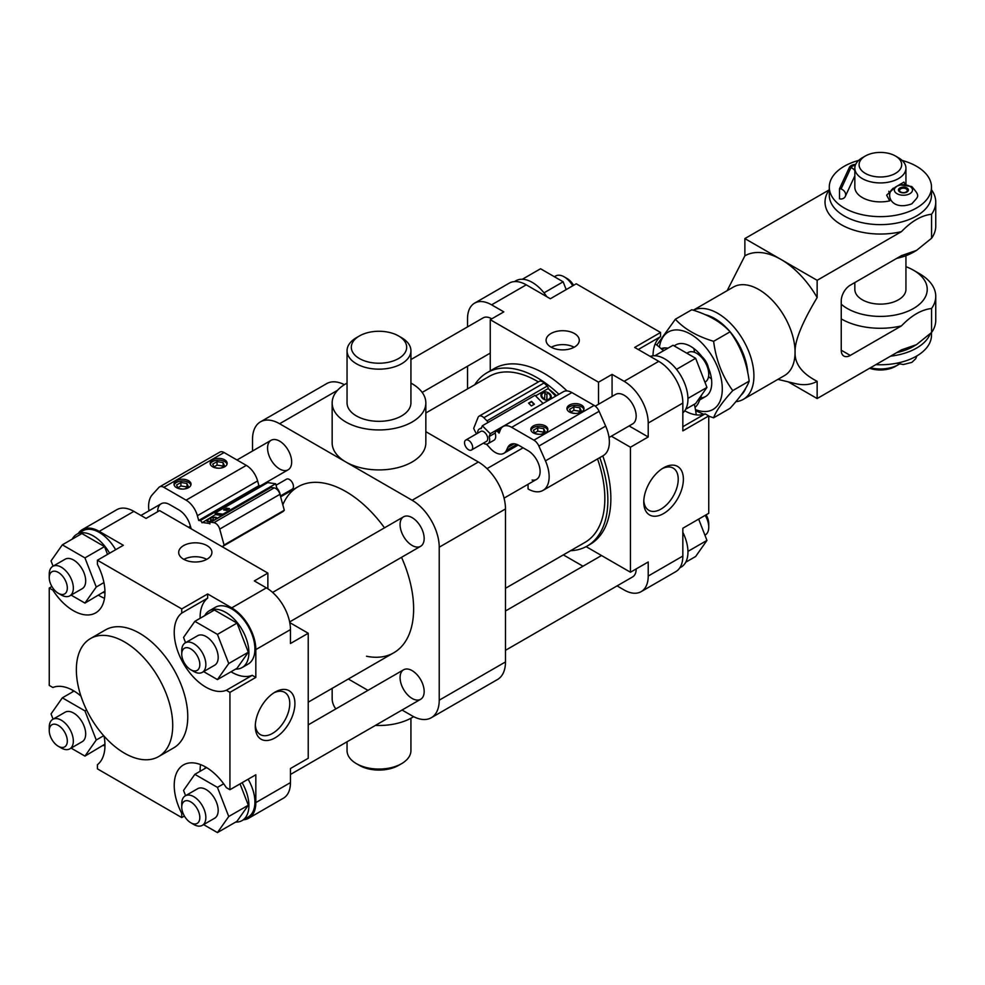 <?xml version="1.0" encoding="UTF-8"?>
<svg xmlns="http://www.w3.org/2000/svg" width="985" height="985" viewBox="0 0 985 985"><rect width="100%" height="100%" fill="white"/><g stroke="black" fill="none" stroke-linecap="round" stroke-linejoin="round"><path stroke-width="1.48" d="M273.768 692.911A24.366 14.073 -60 0 1 284.714 692.381A24.366 14.073 -60 0 1 289.762 703.536A24.366 14.073 -60 0 1 279.124 728.063A24.366 14.073 -60 0 1 260.335 734.588A24.366 14.073 -60 0 1 255.337 724.837M294.909 703.536A28.011 16.179 -60 0 1 275.098 737.839A28.011 16.179 -60 0 1 255.287 726.401A28.011 16.179 -60 0 1 275.098 692.098A28.011 16.179 -60 0 1 294.909 703.536M662.24 468.638A24.366 14.073 -60 0 1 673.174 468.097A24.366 14.073 -60 0 1 678.222 479.252A24.366 14.073 -60 0 1 667.584 503.778A24.366 14.073 -60 0 1 648.807 510.304A24.366 14.073 -60 0 1 643.808 500.565M683.381 479.252A28.011 16.179 -60 0 1 663.57 513.567A28.011 16.179 -60 0 1 643.759 502.128A28.011 16.179 -60 0 1 663.57 467.813A28.011 16.179 -60 0 1 683.381 479.252M206.739 559.369A16.61 9.591 0 0 0 183.863 559.369M207.047 545.628A16.61 9.591 180 0 1 211.91 552.413A16.61 9.591 180 0 1 195.301 562.004A16.61 9.591 180 0 1 178.691 552.413A16.61 9.591 180 0 1 188.948 543.548A16.61 9.591 180 0 1 207.047 545.628M574.12 347.249A16.61 9.591 0 0 0 551.255 347.249M574.427 333.521A16.61 9.591 180 0 1 579.291 340.305A16.61 9.591 180 0 1 562.694 349.884A16.61 9.591 180 0 1 546.084 340.305A16.61 9.591 180 0 1 556.328 331.44A16.61 9.591 180 0 1 574.427 333.521M71.105 748.107L84.944 756.098L96.247 740.018L84.944 710.887L62.338 697.836L51.035 713.916L53.079 719.173M58.287 746.261L61.292 748.009A17.04 9.838 -120 0 0 69.812 748.846L82.161 741.717A17.04 9.838 -120 0 0 82.161 722.054A17.04 9.838 -120 0 0 65.121 712.217L52.784 719.346A17.04 9.838 -120 0 0 49.25 727.139L49.25 730.624A12.78 7.375 -120 0 0 58.287 746.261A12.78 7.375 -120 0 0 67.312 741.052A12.78 7.375 -120 0 0 58.287 725.403A12.78 7.375 -120 0 0 49.25 730.624M74.072 691.064L62.338 697.836M86.581 709.939L84.944 710.887M103.696 735.709L96.247 740.018M104.939 744.18L84.944 756.098M71.105 595.1L84.944 603.091L96.247 587.023L84.944 557.892L62.338 544.84L51.035 560.921L53.079 566.166M58.287 593.265L61.292 595.002A17.04 9.838 -120 0 0 69.812 595.851L82.161 588.722A17.04 9.838 -120 0 0 82.161 569.047A17.04 9.838 -120 0 0 65.121 559.221L52.784 566.338A17.04 9.838 -120 0 0 49.25 574.144L49.25 577.616A12.78 7.375 -120 0 0 58.287 593.265A12.78 7.375 -120 0 0 67.312 588.045A12.78 7.375 -120 0 0 58.287 572.408A12.78 7.375 -120 0 0 49.25 577.616M62.338 544.84L81.915 533.538L104.521 546.589L84.944 557.892M104.521 546.589L107.55 554.395M103.93 582.578L96.247 587.023M104.939 591.185L84.944 603.091M203.6 671.598L217.439 679.588L228.742 663.521L217.439 634.389L194.845 621.338L183.542 637.418L185.574 642.663M190.782 669.763L193.799 671.499A17.04 9.838 -120 0 0 202.319 672.349L214.656 665.22A17.04 9.838 -120 0 0 214.656 645.544A17.04 9.838 -120 0 0 197.628 635.719L185.278 642.848A17.04 9.838 -120 0 0 181.745 650.642L181.745 654.114A12.78 7.375 -120 0 0 190.782 669.763A12.78 7.375 -120 0 0 199.82 664.555A12.78 7.375 -120 0 0 190.782 648.906A12.78 7.375 -120 0 0 181.745 654.114M194.845 621.338L214.41 610.035L237.016 623.086L217.439 634.389M237.016 623.086L248.319 652.218L228.742 663.521M248.319 652.218L237.016 668.298L217.439 679.588M203.6 824.605L217.439 832.596L228.742 816.516L217.439 787.384L194.845 774.333L183.542 790.413L185.574 795.671M190.782 822.758L193.799 824.507A17.04 9.838 -120 0 0 202.319 825.344L214.656 818.215A17.04 9.838 -120 0 0 214.656 798.552A17.04 9.838 -120 0 0 197.628 788.714L185.278 795.843A17.04 9.838 -120 0 0 181.745 803.637L181.745 807.121A12.78 7.375 -120 0 0 190.782 822.758A12.78 7.375 -120 0 0 199.82 817.55A12.78 7.375 -120 0 0 190.782 801.901A12.78 7.375 -120 0 0 181.745 807.121M206.579 767.561L194.845 774.333M223.681 783.789L217.439 787.384M240.044 783.888L248.319 805.213L228.742 816.516M248.319 805.213L237.016 821.293L217.439 832.596M522.358 279.248L540.543 268.757L563.149 281.796L566.178 289.602M544.003 292.853L563.149 281.796M654.865 355.745L673.05 345.255L695.644 358.294L706.947 387.425L695.644 403.505L685.732 409.231M687.949 398.396L706.947 387.425M676.498 369.35L695.644 358.294M698.673 519.107L706.947 540.42L695.644 556.5L685.732 562.226M687.949 551.391L706.947 540.42M103.13 745.596A32.788 18.937 -120 0 0 104.964 745.534M73.222 690.559A32.788 18.937 -120 0 0 72.25 692.123M69.812 748.846A17.04 9.838 -120 0 0 69.812 729.183A17.04 9.838 -120 0 0 52.784 719.346M410.93 359.562L483.106 317.896A17.04 9.838 60 0 1 491.774 318.832M572.716 285.835A17.04 9.838 -120 0 0 564.196 276.847A17.04 9.838 -120 0 0 555.675 275.997L554.383 276.748M573.59 285.318A12.78 7.375 -120 0 0 567.2 278.583L564.196 276.847M546.81 296.707A32.788 18.937 -120 0 0 515.881 280.787L514.478 281.587M103.13 592.601A32.788 18.937 -120 0 0 104.964 592.539M109.606 553.201A32.788 18.937 -120 0 0 76.818 534.264A32.788 18.937 -120 0 0 72.25 539.115M76.818 534.264L82.838 530.792A32.788 18.937 60 0 1 115.639 549.729M69.812 595.851A17.04 9.838 -120 0 0 69.812 576.176A17.04 9.838 -120 0 0 52.784 566.338M636.162 568.924A17.04 9.838 60 0 1 632.641 576.902L505.477 650.322M704.915 535.175L705.211 535.003A17.04 9.838 -120 0 0 708.744 527.197A17.04 9.838 -120 0 0 705.211 515.327M708.744 527.197L708.744 523.725A12.78 7.375 -120 0 0 706.097 514.823M679.773 567.889L681.164 567.077A32.788 18.937 -120 0 0 682.839 532.331M235.624 822.093A32.788 18.937 -120 0 0 242.113 820.567A32.788 18.937 -120 0 0 242.113 782.693M205.717 767.056A32.788 18.937 -120 0 0 204.757 768.62M248.134 779.221A32.788 18.937 60 0 1 248.134 817.082L242.113 820.567M202.319 825.344A17.04 9.838 -120 0 0 202.319 805.681A17.04 9.838 -120 0 0 185.278 795.843M595.236 406.152L615.6 394.394A17.04 9.838 60 0 1 632.641 404.232A17.04 9.838 60 0 1 632.641 423.907L609.038 437.525M704.915 382.18L705.211 382.008A17.04 9.838 -120 0 0 708.744 374.202A17.04 9.838 -120 0 0 696.691 353.344A17.04 9.838 -120 0 0 688.17 352.495L686.89 353.246M708.744 374.202L708.744 370.729A12.78 7.375 -120 0 0 699.707 355.08L696.691 353.344M682.839 412.887A32.788 18.937 -120 0 0 681.164 376.208A32.788 18.937 -120 0 0 650.235 356.422M235.624 669.098A32.788 18.937 -120 0 0 242.113 667.559A32.788 18.937 -120 0 0 242.113 629.698A32.788 18.937 -120 0 0 209.325 610.762A32.788 18.937 -120 0 0 204.757 615.613M209.325 610.762L215.346 607.289A32.788 18.937 60 0 1 248.134 626.226A32.788 18.937 60 0 1 248.134 664.087L242.113 667.559M202.319 672.349A17.04 9.838 -120 0 0 202.319 652.673A17.04 9.838 -120 0 0 185.278 642.848M184.392 816.023L181.745 817.55L181.745 813.376A44.719 25.819 60 0 1 183.481 764.914A44.719 25.819 60 0 1 226.316 787.643L229.936 789.724L255.829 774.776L255.829 802.59A34.069 19.675 60 0 1 248.774 818.19L283.409 798.195A34.069 19.675 -120 0 0 290.464 782.607L290.464 768.522L308.231 758.265L308.231 633.257L290.464 643.513L290.464 629.6A34.069 19.675 -120 0 0 266.369 587.873L254.327 580.916L267.871 573.098L159.619 510.599L146.063 518.418L133.874 511.375A34.069 19.675 -120 0 0 116.833 509.688L82.198 529.684A34.069 19.675 60 0 1 99.239 531.371L123.334 545.284L97.429 560.231L97.429 564.405A44.719 25.819 60 0 1 95.705 612.867A44.719 25.819 60 0 1 52.858 590.138L53.966 589.498M612.079 396.438L612.079 374.374L624.121 381.33A34.069 19.675 60 0 1 648.216 423.058L648.216 436.971L629.107 425.939M104.521 598.24A44.719 25.819 60 0 1 98.5 595.26M78.221 533.464A34.069 19.675 60 0 1 82.198 529.684M200.127 618.284A44.719 25.819 60 0 1 207.65 598.129L207.65 593.967L231.734 607.868A34.069 19.675 60 0 1 255.829 649.595L255.829 677.409L252.222 675.328A44.719 25.819 60 0 1 231.007 671.77M248.774 818.19A34.069 19.675 60 0 1 243.517 819.754M200.127 771.292A44.719 25.819 60 0 1 200.558 764.594M52.858 590.138L49.25 588.045L51.897 586.518M49.25 588.045L49.25 685.412L52.858 687.493A44.719 25.819 60 0 1 80.93 696.075M104.041 736.103A44.719 25.819 60 0 1 97.429 764.692L97.429 768.866L181.745 817.55M181.745 813.376L182.853 812.748M255.829 677.409L229.936 692.369L226.316 690.276L252.222 675.328M226.316 690.276A44.719 25.819 60 0 1 183.481 663.545A44.719 25.819 60 0 1 181.745 613.089L207.65 598.129M181.745 613.089L181.745 608.915L207.65 593.967M181.745 608.915L97.429 560.231M308.231 633.257L289.775 622.594M267.871 588.796L267.871 573.098M586.112 546.638L630.449 572.236L648.216 561.979L648.216 576.053A34.069 19.675 60 0 1 641.149 591.653A34.069 19.675 60 0 1 624.121 589.966L617.066 585.89M467.53 326.885L467.53 318.746A34.069 19.675 60 0 1 474.585 303.146A34.069 19.675 60 0 1 491.613 304.833L503.815 311.876L490.259 319.694L490.259 370.865M558.926 394.271A100.076 57.783 -120 0 0 487.046 372.724A100.076 57.783 -120 0 0 474.733 384.753M570.561 550.713A100.076 57.783 -120 0 0 587.134 546.072A100.076 57.783 -120 0 0 599.766 457.631M505.477 588.291L585.004 542.378A95.816 55.32 -120 0 0 597.526 458.924M556.525 395.662A95.816 55.32 -120 0 0 548.325 388.73M555.688 396.155L548.177 388.57L535.557 395.859M538.389 381.921A95.816 55.32 -120 0 0 489.176 376.418L425.84 412.986M611.34 436.195L630.449 447.227L630.449 572.236M587.134 546.072L590.138 544.323A100.076 57.783 -120 0 0 602.771 455.895M641.149 591.653L675.784 571.657A34.069 19.675 -120 0 0 682.839 556.057L682.839 528.243L708.744 513.296L708.744 415.929L682.839 430.876L682.839 403.062A34.069 19.675 -120 0 0 658.756 361.335L634.66 347.434L660.553 332.474L576.237 283.791L550.344 298.75L526.249 284.837A34.069 19.675 -120 0 0 509.22 283.151L474.585 303.146M648.216 436.971L630.449 447.227M582.997 566.227L563.346 554.875M567.015 390.934A100.076 57.783 -120 0 0 494.273 368.55L487.046 372.724M490.259 319.694L598.523 382.205L598.523 404.256M598.523 382.205L612.079 374.374M467.53 388.915L467.53 366.235M655.222 343.851A68.137 39.338 60 0 1 663.447 350.795M694.326 404.269A68.137 39.338 60 0 1 696.223 414.857M124.529 753.217A68.137 39.338 -120 0 0 158.61 756.591A68.137 39.338 -120 0 0 158.61 677.914A68.137 39.338 -120 0 0 90.46 638.575A68.137 39.338 -120 0 0 80.019 693.169A68.137 39.338 -120 0 0 124.529 753.217M90.46 638.575L105.518 629.883A68.137 39.338 60 0 1 173.655 669.221A68.137 39.338 60 0 1 173.655 747.898L158.61 756.591M660.553 332.474L660.553 336.648L638.268 349.515M684.772 410.782A44.719 25.819 -120 0 0 705.125 413.848L682.839 426.714M660.553 336.648A44.719 25.819 -120 0 0 653.03 355.807M705.125 413.848L708.744 415.929M229.936 789.724L229.936 692.369M662.018 349.466L664.752 347.877L668.089 348.111M695.016 407.371A34.069 19.675 -120 0 0 698.931 401.868A34.069 19.675 -120 0 0 700.224 396.992M664.752 347.877A34.069 19.675 -120 0 0 661.107 348.641M698.931 401.868L701.332 395.995A29.809 17.213 -120 0 0 701.763 394.813M656.81 345.058L675.378 319.226C684.132 328.892 696.887 336.254 713.62 341.315C716.009 360.042 722.387 376.467 732.754 390.602C722.387 401.966 716.009 411.04 713.62 417.812L708.744 416.175M695.447 409.575A44.719 25.819 -120 0 0 722.251 387.117A44.719 25.819 -120 0 0 692.27 335.183A44.719 25.819 -120 0 0 659.408 347.163M703.783 414.316L695.632 410.683M713.62 417.812L730.057 408.319C740.424 396.955 746.79 387.881 749.179 381.109C746.79 362.381 740.424 345.944 730.057 331.822C721.291 322.157 708.547 314.794 691.815 309.733L675.378 319.226M674.282 345.957A29.809 17.213 60 0 1 690.67 346.388A29.809 17.213 60 0 1 702.009 356.755M708.437 367.885A29.809 17.213 60 0 1 711.749 382.894A29.809 17.213 60 0 1 700.532 397.928M730.057 331.822L713.62 341.315M749.179 381.109L732.754 390.602M855.3 165.394A5.184 2.992 0 0 0 850.991 167.585L841.067 188.96L839.491 188.714L839.491 198.798L841.067 199.044A6.39 5.036 -155.1 0 0 845.29 196.446A6.39 5.036 -155.1 0 0 841.067 188.96M855.682 164.421A6.809 3.94 0 0 0 849.415 167.339L839.491 188.714M893.321 188.11L891.031 190.45C886.192 198.244 894.097 210.421 911.876 203.809C918.291 196.089 920.901 196.914 911.741 186.534L899.625 184.835M888.827 191.262L889.726 194.464M896.633 186.522A9.074 5.233 0 0 0 897.273 193.848A9.074 5.233 0 0 0 909.968 193.626A9.074 5.233 0 0 0 909.845 186.3A9.074 5.233 0 0 0 898.148 185.734M906.951 187.963A4.987 2.881 0 0 0 898.615 189.255A4.987 2.881 0 0 0 904.71 192.777A4.987 2.881 0 0 0 906.951 187.963M900.709 188.837A3.829 2.216 0 0 0 899.588 190.4A3.829 2.216 0 0 0 903.43 192.617A3.829 2.216 0 0 0 907.259 190.4A3.829 2.216 0 0 0 906.138 188.837A3.829 2.216 0 0 0 900.709 188.837M858.649 160.432A51.109 29.501 -0 0 0 844.256 166.268A51.109 29.501 -0 0 0 829.284 187.125A51.109 29.501 -0 0 0 880.381 216.638A51.109 29.501 -0 0 0 931.49 187.125A51.109 29.501 -0 0 0 902.125 160.432M890.563 199.105A18.087 10.441 0 0 0 889.714 200.866L886.635 195.165L895.291 187.162L903.971 182.09L905.166 184.527M862.318 157.748L865.335 156.012A21.288 12.288 0 0 0 865.335 173.397A21.288 12.288 0 0 0 895.439 173.397A21.288 12.288 0 0 0 895.439 156.012A21.288 12.288 0 0 0 865.335 156.012L862.318 157.748A25.548 14.75 0 0 0 854.832 168.176L854.832 187.125A25.548 14.75 -0 0 0 889.714 200.866M854.832 168.176A25.548 14.75 0 0 0 880.381 182.927A25.548 14.75 0 0 0 905.941 168.176A25.548 14.75 0 0 0 898.455 157.748L895.439 156.012M875.862 364.647A51.109 29.501 0 0 0 931.49 335.257L931.49 332.573M870.408 367.799A25.548 14.75 0 0 0 898.455 364.647A25.548 14.75 0 0 0 899.367 364.093M829.284 187.125L829.284 195.128A51.109 29.501 -0 0 0 880.381 224.629A51.109 29.501 -0 0 0 931.49 195.128L931.49 187.125M890.526 356.176A51.109 29.501 0 0 0 930.197 333.866M896.695 352.618A46.849 27.051 0 0 0 913.514 346.388L916.518 344.651L901.472 349.86L817.144 398.543L788.283 381.885M905.941 255.694L905.941 289.356A25.548 14.75 180 0 1 880.381 304.119A25.548 14.75 180 0 1 854.832 289.356L854.832 282.56M869.57 368.279A21.288 12.288 0 0 0 895.439 366.383L898.455 364.647M711.49 378.979A29.809 17.213 60 0 1 708.56 376.504M694.61 352.347A29.809 17.213 60 0 1 693.933 348.567M727.164 290.649L744.869 255.829A72.397 41.801 60 0 1 781.007 259.461A72.397 41.801 60 0 1 817.144 297.556C802.024 322.785 794.661 340.995 795.067 352.187A51.109 29.501 60 0 1 784.479 375.581L743.33 399.344A51.109 29.501 60 0 1 735.869 401.646M693.28 310.213L733.382 287.066A51.109 29.501 60 0 1 772.757 300.757A51.109 29.501 60 0 1 795.067 352.187C794.661 363.834 802.024 373.537 817.144 381.306L817.144 398.543M693.341 310.226A51.109 29.501 60 0 1 743.872 341.278A51.109 29.501 60 0 1 743.33 399.344M744.869 255.829L744.869 238.592L817.144 280.319L817.144 297.556M817.144 381.306A72.397 41.801 60 0 1 795.277 383.571L777.916 379.373M740.708 395.576A46.849 27.051 -120 0 0 745.879 387.893M747.787 372.983A46.849 27.051 -120 0 0 705.051 314.646M829.284 189.822L744.869 238.592M817.144 280.319L901.472 231.635C911.507 221.182 921.541 215.383 931.576 214.25L931.576 238.247L916.518 250.412L901.472 255.632L850.277 285.182A12.78 7.375 120 0 0 841.239 300.831L841.239 350.217A12.78 7.375 120 0 0 843.886 356.065A12.78 7.375 120 0 0 850.277 355.425L901.472 325.875C911.507 315.409 921.541 309.622 931.576 308.49L931.576 332.474L916.518 344.651M931.576 332.474A55.369 31.963 0 0 0 935.75 320.31L935.75 296.313A55.369 31.963 0 0 0 919.534 273.719L913.514 270.235A46.849 27.051 0 0 0 905.941 266.689M931.576 308.49A55.369 31.963 0 0 0 935.75 296.313M841.239 304.217A46.849 27.051 0 0 0 909.968 310.337A46.849 27.051 0 0 0 913.514 270.235M901.472 325.875A55.369 31.963 180 0 1 841.239 318.918M896.695 258.378A46.849 27.051 0 0 0 913.514 252.16L916.518 250.412M931.576 238.247A55.369 31.963 0 0 0 935.75 226.07L935.75 202.085A55.369 31.963 0 0 0 931.49 189.785M901.472 231.635A55.369 31.963 180 0 1 841.239 224.678A55.369 31.963 180 0 1 829.198 189.908M931.576 214.25A55.369 31.963 0 0 0 935.75 202.085M413.626 716.661A46.849 27.051 180 0 1 375.396 725.416M335.811 708.929A46.849 27.051 180 0 1 332.154 698.451L332.154 688.367M410.93 718.237L410.93 750.619A31.939 18.444 180 0 1 401.584 763.658A31.939 18.444 180 0 1 356.41 763.658A31.939 18.444 180 0 1 347.052 750.619L347.052 741.779M401.584 763.658L398.568 765.394A27.678 15.982 180 0 1 359.414 765.394L356.41 763.658M410.93 383.103A46.849 27.051 180 0 1 425.84 402.89L425.84 442.881A46.849 27.051 180 0 1 396.918 467.863A46.849 27.051 180 0 1 345.87 462.002L412.124 500.257L478.365 462.002A38.329 22.126 60 0 1 505.477 508.95L505.477 661.945L439.224 700.187A38.329 22.126 -120 0 1 431.282 717.733A38.329 22.126 -120 0 1 412.124 715.836L402.052 710.025M367.984 690.362L348.333 679.01M398.568 335.947L401.584 337.695A31.939 18.444 180 0 1 410.93 350.734A31.939 18.444 180 0 1 378.991 369.166A31.939 18.444 180 0 1 347.052 350.734A31.939 18.444 180 0 1 356.41 337.695L359.427 335.947A27.678 15.982 180 0 1 398.568 335.947A27.678 15.982 180 0 1 398.568 358.552A27.678 15.982 180 0 1 359.427 358.552A27.678 15.982 180 0 1 359.414 335.947A27.678 15.982 180 0 1 359.427 335.947L356.41 337.695M410.93 350.734L410.93 402.89A31.939 18.444 180 0 1 378.991 421.334A31.939 18.444 180 0 1 347.052 402.89L347.052 350.734M425.84 402.89A46.849 27.051 180 0 1 378.991 429.94A46.849 27.051 180 0 1 332.154 402.89A46.849 27.051 180 0 1 345.87 383.768A46.849 27.051 180 0 1 347.052 383.103M344.356 384.679A38.329 22.126 60 0 0 326.7 383.608L260.459 421.851A38.329 22.126 -120 0 1 279.617 423.747L345.87 462.002A46.849 27.051 180 0 1 332.154 442.881L332.154 402.89M478.365 462.002L425.84 431.676M291.671 462.002A17.04 9.838 60 0 1 288.137 469.796A17.04 9.838 60 0 1 271.097 459.97A17.04 9.838 60 0 1 271.097 440.295A17.04 9.838 60 0 1 284.234 444.863A17.04 9.838 60 0 1 291.671 462.002M424.166 691.495A17.04 9.838 60 0 1 420.632 699.301A17.04 9.838 60 0 1 403.604 689.463A17.04 9.838 60 0 1 403.604 669.788A17.04 9.838 60 0 1 416.729 674.356A17.04 9.838 60 0 1 424.166 691.495M424.166 538.5A17.04 9.838 60 0 1 420.632 546.293A17.04 9.838 60 0 1 403.604 536.468A17.04 9.838 60 0 1 403.604 516.793A17.04 9.838 60 0 1 416.729 521.361A17.04 9.838 60 0 1 424.166 538.5M401.535 557.325A95.816 55.32 60 0 1 413.626 608.915A95.816 55.32 60 0 1 393.778 652.784A95.816 55.32 60 0 1 366.506 656.232M282.806 504.776A95.816 55.32 60 0 1 297.962 486.812A95.816 55.32 60 0 1 384.495 527.825M505.477 661.945A38.329 22.126 60 0 1 497.536 679.49L431.282 717.733M252.517 451.019L252.517 439.396A38.329 22.126 -120 0 1 260.459 421.851M439.224 700.187L439.224 547.192A38.329 22.126 -120 0 0 412.124 500.257M531.555 401.375L534.375 404.219L531.371 405.955L528.551 403.111L531.555 401.375L533.907 404.49M528.81 403.37L531.346 401.905M542.944 403.308L535.04 395.33L482.342 425.766L490.247 433.732L542.833 403.567M544.496 399.651L545 392.535A4.469 3.324 21.7 0 0 541.947 394.382A4.469 3.324 21.7 0 0 542.932 397.854A4.469 3.324 21.7 0 0 544.73 399.06M544.939 393.865A4.469 3.324 -158.3 0 1 546.946 394.332L546.934 400.193M546.946 394.332L546.7 400.181M547.204 399.528A4.469 3.324 21.7 0 0 550.258 397.694A4.469 3.324 21.7 0 0 547.475 393.003M540.962 395.514A5.319 3.952 -158.3 0 1 541.688 395.034M549.987 398.346A5.319 3.952 -158.3 0 1 550.184 399.196M542.329 398.211A5.319 3.952 -158.3 0 1 541.159 394.062A5.319 3.952 -158.3 0 1 547.562 392.362A5.319 3.952 -158.3 0 1 551.046 398.002A5.319 3.952 -158.3 0 1 547.291 400.206A5.319 3.952 -158.3 0 1 542.329 398.211M472.665 447.412A5.75 3.324 -120 0 0 470.153 441.625A5.75 3.324 -120 0 0 465.72 440.086A5.75 3.324 -120 0 0 465.72 446.722A5.75 3.324 -120 0 0 471.47 450.034A5.75 3.324 -120 0 0 472.665 447.412M465.72 440.086L480.779 431.393A5.75 3.324 60 0 1 485.211 432.932A5.75 3.324 60 0 1 487.723 438.719A5.75 3.324 60 0 1 486.528 441.342L471.47 450.034M528.058 484.275L528.058 488.954A29.809 17.213 -120 0 0 542.957 490.431A29.809 17.213 -120 0 0 545.444 460.869L538.881 446.07A8.52 4.913 -120 0 0 533.919 440.172L511.658 427.33A17.04 9.838 -120 0 0 503.15 426.48A17.04 9.838 -120 0 0 500.38 429.854L499.087 433.104L497.671 431.676A2.13 1.231 -120 0 0 496.083 431.159A2.13 1.231 -120 0 0 495.738 431.578L495.135 433.092L489.114 436.564L490.247 433.732M495.135 433.092A8.52 4.913 60 0 1 493.941 440.27L487.92 443.742A8.52 4.913 -120 0 0 489.114 436.564M482.342 425.766L481.209 428.598A8.52 4.913 -120 0 0 479.399 428.992A8.52 4.913 -120 0 0 477.639 433.203M483.389 443.164A8.52 4.913 -120 0 0 487.92 443.742M571.115 412.764L569.539 409.354L573.886 406.842L579.82 407.765L580.14 411.927M573.886 406.842L573.886 410.326L579.82 411.238M570.808 412.099L573.886 410.326M575.462 413.454L571.238 412.801M579.82 407.765L581.409 411.188L577.826 413.257M534.978 433.622L533.402 430.223L537.748 427.712L543.683 428.623L544.003 432.784M537.748 427.712L537.748 431.184L543.683 432.107M534.67 432.957L537.748 431.184M539.324 434.311L535.101 433.659M543.683 428.623L545.271 432.058L541.688 434.126M583.859 409.403A8.52 4.913 0 0 0 581.495 406.793A8.52 4.913 0 0 0 572.925 405.586A8.52 4.913 0 0 0 567.089 409.403M581.495 405.057A8.52 4.913 180 0 1 583.994 408.529A8.52 4.913 180 0 1 575.474 413.454A8.52 4.913 180 0 1 566.954 408.529A8.52 4.913 180 0 1 572.211 403.985A8.52 4.913 180 0 1 581.495 405.057M547.722 430.273A8.52 4.913 0 0 0 545.358 427.662A8.52 4.913 0 0 0 536.788 426.443A8.52 4.913 0 0 0 530.952 430.273M545.358 425.926A8.52 4.913 180 0 1 547.857 429.398A8.52 4.913 180 0 1 539.337 434.311A8.52 4.913 180 0 1 530.817 429.398A8.52 4.913 180 0 1 536.086 424.855A8.52 4.913 180 0 1 545.358 425.926M542.957 490.431L603.189 455.661A29.809 17.213 -120 0 0 605.664 426.099L599.114 411.287A8.52 4.913 -120 0 0 594.152 405.401L571.891 392.559A17.04 9.838 -120 0 0 563.371 391.71L503.15 426.48M486.381 444.137A95.816 55.32 60 0 1 490.259 448.286A17.04 9.838 -120 0 0 503.84 453.334A17.04 9.838 -120 0 0 506.413 450.416L507.78 447.473A17.04 9.838 60 0 1 510.353 444.555A17.04 9.838 60 0 1 518.873 445.392L528.058 450.699A17.04 9.838 60 0 1 539.189 465.708A17.04 9.838 60 0 1 536.579 479.363A17.04 9.838 60 0 1 532.072 480.04M487.883 422.565A2.13 1.231 -120 0 0 486.959 420.866L483.857 417.726A6.39 3.694 -120 0 0 479.079 416.175A6.39 3.694 -120 0 0 478.045 417.431L473.699 428.352A17.04 9.838 -120 0 0 476.58 433.819M548.14 388.595A2.13 1.231 -120 0 0 547.18 386.083L544.077 382.956A6.39 3.694 -120 0 0 539.3 381.392L479.079 416.175M226.427 510.341L223.607 509.935L226.624 508.186L229.443 508.605L226.427 510.341M226.624 508.186L228.409 509.196M224.851 510.107L226.833 508.962M221.994 515.537L215.469 514.589L215.05 513.037L222.942 514.182L275.64 483.758L267.748 482.613L215.05 513.037M223.139 514.872L222.942 514.182M216.023 518.984A4.469 1.514 -15.3 0 0 216.207 518.332A4.469 1.514 -15.3 0 0 215.05 517.679A4.469 1.514 -15.3 0 0 213.265 517.691L212.994 520.733M210.593 521.619L210.79 518.258L211.319 520.191A4.469 1.514 164.7 0 1 213.08 519.735M211.196 521.508L211.319 520.191M210.79 518.258A4.469 1.514 -15.3 0 0 207.576 520.683A4.469 1.514 -15.3 0 0 210.519 521.311M211.898 521.361A5.319 1.798 164.7 0 1 206.751 520.905A5.319 1.798 164.7 0 1 209.78 518.319A5.319 1.798 164.7 0 1 215.653 517.334A5.319 1.798 164.7 0 1 217.02 518.098A5.319 1.798 164.7 0 1 217.032 518.393M148.957 510.821A29.809 17.213 60 0 1 152.318 494.704L158.88 487.452A8.52 4.913 60 0 1 159.582 486.885A8.52 4.913 60 0 1 163.842 487.304L186.103 500.158A17.04 9.838 60 0 1 197.382 515.709L198.675 520.449L200.09 520.659A2.13 1.231 60 0 1 202.024 522.789L215.469 514.589M201.913 522.407L209.842 523.54M276.046 485.223L286.512 479.178A5.75 3.324 60 0 1 292.262 482.502A5.75 3.324 60 0 1 292.262 489.139L280.405 495.984M275.751 488.498L276.773 487.907A8.52 4.913 60 0 1 280.331 495.726M276.773 487.907L275.64 483.758M209.817 523.552L209.916 523.946A2.13 1.231 60 0 1 210.273 522.309A2.13 1.231 60 0 1 210.802 522.21L213.905 522.666A6.39 3.694 60 0 1 219.717 529.08L224.063 545.013A17.04 9.838 60 0 1 222.241 546.675A17.04 9.838 60 0 1 222.179 546.712M182.496 489.089L178.273 488.437M178.15 488.4L176.574 484.989L180.92 482.49L186.854 483.401L188.455 486.836L184.872 488.905M186.854 483.401L187.175 487.563M180.92 482.49L180.92 485.962L186.854 486.885M177.842 487.735L180.92 485.962M218.633 468.232L214.41 467.579M214.287 467.543L212.711 464.132L217.057 461.62L222.992 462.544L224.592 465.967L220.997 468.035M222.992 462.544L223.312 466.705M217.057 461.62L217.057 465.105L222.992 466.016M213.979 466.878L217.057 465.105M190.893 485.039A8.52 4.913 0 0 0 182.508 481A8.52 4.913 0 0 0 174.123 485.039M176.487 487.649A8.52 4.913 180 0 1 174 484.177A8.52 4.913 180 0 1 182.508 479.252A8.52 4.913 180 0 1 191.028 484.177A8.52 4.913 180 0 1 185.771 488.72A8.52 4.913 180 0 1 176.487 487.649M227.03 464.181A8.52 4.913 0 0 0 218.645 460.13A8.52 4.913 0 0 0 210.261 464.181M212.625 466.791A8.52 4.913 180 0 1 210.137 463.307A8.52 4.913 180 0 1 218.645 458.394A8.52 4.913 180 0 1 227.166 463.307A8.52 4.913 180 0 1 221.908 467.85A8.52 4.913 180 0 1 212.625 466.791M159.582 486.885L219.815 452.115A8.52 4.913 60 0 1 224.075 452.534L246.324 465.388A17.04 9.838 60 0 1 257.614 480.939L258.907 485.679L260.311 485.888A2.13 1.231 60 0 1 261.234 486.368M191.213 528.834L189.982 524.771A17.04 9.838 -120 0 0 178.888 509.898L169.703 504.603A17.04 9.838 -120 0 0 161.183 503.754A17.04 9.838 -120 0 0 157.662 511.72M224.063 545.013L284.296 510.242A17.04 9.838 60 0 1 282.473 511.904L222.241 546.675M210.273 522.309L270.493 487.538A2.13 1.231 60 0 1 271.035 487.44L274.138 487.895A6.39 3.694 60 0 1 279.949 494.31L284.296 510.242M198.675 520.449L258.907 485.679M133.874 511.375L99.239 531.371M266.369 587.873L231.734 607.868M682.839 556.057L648.216 576.053M682.839 403.062L648.216 423.058M658.756 361.335L624.121 381.33M526.249 284.837L491.613 304.833M290.464 782.607L255.829 802.59M290.464 629.6L255.829 649.595M854.832 170.725A6.39 5.036 -155.1 0 0 850.991 167.585M841.239 350.217L850.277 355.425M279.617 423.747L337.498 390.331M439.224 547.192L505.477 508.95M594.152 405.401L533.919 440.172M599.114 411.287L538.881 446.07M605.664 426.099L545.444 460.869M514.17 443.792L507.78 447.473M516.805 444.407L506.413 450.416M544.077 382.956L483.857 417.726M547.18 386.083L486.959 420.866M500.245 430.199L497.671 431.676M571.891 392.559L511.658 427.33M163.842 487.304L224.075 452.534M188.541 527.295L190.413 526.224L188.541 527.295M219.717 529.08L279.949 494.31M213.905 522.666L274.138 487.895M210.802 522.21L271.035 487.44M200.09 520.659L260.311 485.888M197.382 515.709L257.614 480.939M186.103 500.158L246.324 465.388M271.097 440.295L236.991 459.995M161.183 503.754L140.929 515.45M490.259 353.098L422.183 392.412M288.137 469.796L260.286 485.876M601.515 555.528L505.477 610.983M403.604 669.788L308.231 724.861M420.632 699.301L290.464 774.456M523.072 447.818L487.021 468.638M403.604 516.793L272.599 592.428M536.579 479.363L504.049 498.139M420.632 546.293L289.639 621.929M297.962 486.812L280.626 496.822M393.778 652.784L308.231 702.17M675.759 344.91L674.109 345.87M705.58 396.549L699.719 399.922M854.832 175.872L845.29 196.446M905.941 184.614L905.941 168.176M896.658 363.231L903.307 364.536L911.876 362.381L915.718 358.712L916.912 355.905M541.947 394.382L541.147 396.376M550.258 397.694L549.458 399.676M481.554 427.749L479.399 428.992M518.208 445.035L503.84 453.334M501.316 428.13L496.083 431.159M207.576 520.683L207.835 521.619"/></g></svg>
